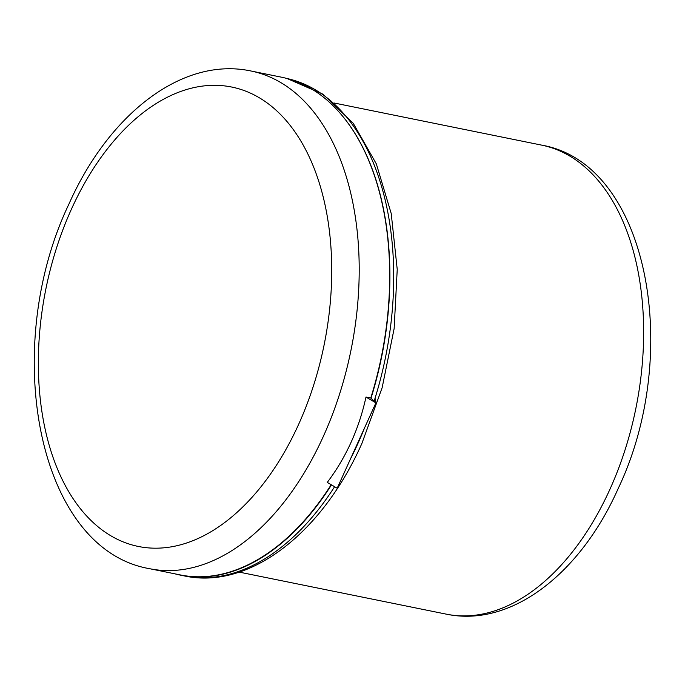 <?xml version="1.0" encoding="UTF-8"?>
<svg xmlns="http://www.w3.org/2000/svg" width="685" height="685" viewBox="0 0 685 685"><rect width="100%" height="100%" fill="white"/><g stroke="black" fill="none" stroke-linecap="round" stroke-linejoin="round"><path stroke-width="1.03" d="M174.949 573.842A253.964 153.714 -78.5 0 0 180.472 575.143A253.964 153.714 -78.5 0 0 331.48 484.86M370.996 398.242A253.964 153.714 -78.5 0 0 331.523 104.266M375.534 398.935L375.894 402.891L370.765 398.019L365.987 397.052C362.545 412.875 357.57 427.971 351.062 442.33C344.546 456.681 336.618 470.038 327.276 482.386L337.183 488.234L375.894 402.891L365.987 397.052M337.183 488.234L375.894 402.891L370.765 398.019A253.964 153.714 -78.5 0 0 281.278 77.148L250.796 70.957A253.964 153.714 101.5 0 1 323.217 436.679A253.964 153.714 101.5 0 1 149.758 568.73L180.241 574.921A253.964 153.714 -78.5 0 0 331.197 484.697M541.484 145.092C648.798 163.621 682.568 353.982 618.067 488.79C580.769 572.857 511.618 627.88 446.278 614.145A239.313 144.843 -78.5 0 0 609.736 489.706A239.313 144.843 -78.5 0 0 541.484 145.092L334.417 103.058M374.113 401.204A253.964 153.714 -78.5 0 0 287.066 78.518L322.986 94.205L353.272 123.36L376.339 163.903L391.212 213.506L397.231 269.436L394.14 328.612L382.144 387.71L361.911 443.409C322.018 533.35 249.229 590.05 184.282 575.914A253.964 153.714 -78.5 0 0 334.605 486.71M350.335 459.233A253.964 153.714 -78.5 0 0 357.75 443.863A253.964 153.714 -78.5 0 0 364.548 427.911M71.548 208.899A234.424 141.889 -78.5 0 0 92.132 521.559A234.424 141.889 -78.5 0 0 298.523 424.597A234.424 141.889 -78.5 0 0 277.939 111.946A234.424 141.889 -78.5 0 0 71.548 208.899M239.211 572.112L446.278 614.145M184.282 575.914L180.472 575.143M149.758 568.73C36.485 549.353 0.42 347.158 68.997 203.924C108.615 114.652 181.91 56.427 250.796 70.957"/></g></svg>
